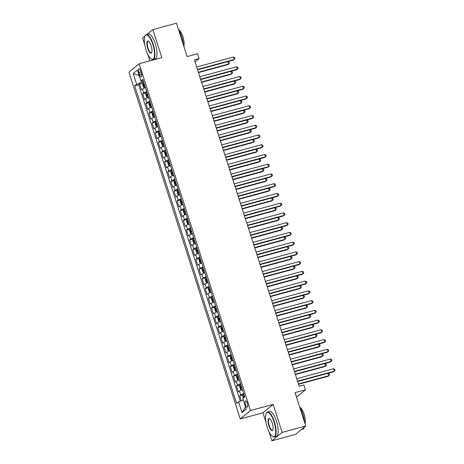 <?xml version="1.0" encoding="UTF-8"?>
<svg xmlns="http://www.w3.org/2000/svg" width="464" height="464" viewBox="0 0 464 464"><rect width="100%" height="100%" fill="white"/><g stroke="black" fill="none" stroke-linecap="round" stroke-linejoin="round"><path stroke-width="0.7" d="M247.312 403.297A3.306 1.056 -105.2 0 0 245.56 400.838A3.306 1.056 -105.2 0 0 245.537 404.753A3.306 1.056 -105.2 0 0 247.289 407.218A3.306 1.056 -105.2 0 0 247.312 403.297M269.062 431.903L271.916 440.8L295.527 434.403L305.764 425.987L282.158 432.384L273.168 404.382L250.502 410.524L240.265 418.94L262.926 412.798L265.982 422.315M250.502 410.524L139.165 63.748L128.928 72.164L240.265 418.94M145 36.041L142.599 38.013L144.791 44.857M147.871 54.445L149.924 60.83M271.916 440.8L282.158 432.384M139.165 63.748L161.832 57.606L152.836 29.597L147.007 34.394M152.836 29.597L176.448 23.2L187.154 56.562L197.542 53.749L199.108 58.615L194.387 59.897L299.158 386.216L303.879 384.94L305.44 389.806L295.052 392.625L305.764 425.987M145.493 87.708A4.13 0.557 162.2 0 0 142.477 89.065L141.468 89.894L139.589 84.048L142.866 83.16M146.746 91.599A4.13 0.557 162.2 0 0 143.73 92.962L142.715 93.792L145.992 92.904M142.715 93.792L144.594 99.632L145.603 98.803A4.13 0.557 162.2 0 1 148.619 97.446M151.751 107.184A4.13 0.557 162.2 0 0 148.729 108.547L147.72 109.376L145.847 103.53L149.118 102.643M154.877 116.928A4.13 0.557 162.2 0 0 151.861 118.285L150.846 119.115L148.973 113.274L152.25 112.387M158.004 126.666A4.13 0.557 162.2 0 0 154.988 128.029L153.978 128.859L152.099 123.012L155.376 122.125M161.13 136.41A4.13 0.557 162.2 0 0 158.114 137.767L157.105 138.597L155.225 132.756L158.502 131.869M164.256 146.148A4.13 0.557 162.2 0 0 161.24 147.511L160.231 148.341L158.357 142.494L161.629 141.607M167.388 155.892A4.13 0.557 162.2 0 0 164.366 157.25L163.357 158.079L161.484 152.238L164.755 151.345M170.514 165.631A4.13 0.557 162.2 0 0 167.498 166.994L166.483 167.823L164.61 161.977L167.887 161.089M173.64 175.375A4.13 0.557 162.2 0 0 170.624 176.732L169.615 177.561L167.736 171.715L171.013 170.827M176.767 185.113A4.13 0.557 162.2 0 0 173.751 186.47L172.741 187.305L170.862 181.459L174.139 180.571M179.899 194.857A4.13 0.557 162.2 0 0 176.877 196.214L175.868 197.043L173.994 191.197L177.265 190.31M183.025 204.595A4.13 0.557 162.2 0 0 180.009 205.952L178.994 206.787L177.12 200.941L180.397 200.054M186.151 214.339A4.13 0.557 162.2 0 0 183.135 215.696L182.126 216.526L180.247 210.679L183.524 209.792M189.277 224.077A4.13 0.557 162.2 0 0 186.261 225.434L185.252 226.264L183.373 220.423L186.65 219.536M192.403 233.821A4.13 0.557 162.2 0 0 189.387 235.178L188.378 236.008L186.499 230.161L189.776 229.274M195.535 243.559A4.13 0.557 162.2 0 0 192.514 244.917L191.504 245.746L189.631 239.905L192.902 239.018M198.662 253.298A4.13 0.557 162.2 0 0 195.646 254.661L194.631 255.49L192.757 249.644L196.034 248.756M201.788 263.042A4.13 0.557 162.2 0 0 198.772 264.399L197.763 265.228L195.883 259.388L199.16 258.5M204.914 272.78A4.13 0.557 162.2 0 0 201.898 274.143L200.889 274.972L199.01 269.126L202.287 268.238M208.046 282.524A4.13 0.557 162.2 0 0 205.024 283.881L204.015 284.71L202.142 278.87L205.413 277.982M211.172 292.262A4.13 0.557 162.2 0 0 208.15 293.625L207.141 294.454L205.268 288.608L208.539 287.721M214.298 302.006A4.13 0.557 162.2 0 0 211.282 303.363L210.273 304.193L208.394 298.352L211.671 297.459M217.425 311.744A4.13 0.557 162.2 0 0 214.409 313.107L213.399 313.937L211.52 308.09L214.797 307.203M220.551 321.488A4.13 0.557 162.2 0 0 217.535 322.845L216.526 323.675L214.646 317.828L217.923 316.941M223.683 331.226A4.13 0.557 162.2 0 0 220.661 332.584L219.652 333.419L217.778 327.572L221.05 326.685M226.809 340.97A4.13 0.557 162.2 0 0 223.793 342.328L222.778 343.157L220.905 337.311L224.182 336.423M229.935 350.709A4.13 0.557 162.2 0 0 226.919 352.066L225.91 352.901L224.031 347.055L227.308 346.167M233.061 360.453A4.13 0.557 162.2 0 0 230.045 361.81L229.036 362.639L227.157 356.793L230.434 355.905M236.188 370.191A4.13 0.557 162.2 0 0 233.172 371.548L232.162 372.377L230.289 366.537L233.56 365.649M239.32 379.929A4.13 0.557 162.2 0 0 236.298 381.292L235.289 382.121L233.415 376.275L236.686 375.388M242.446 389.673A4.13 0.557 162.2 0 0 239.43 391.03L238.415 391.86L236.541 386.019L239.818 385.132M138.887 72.471L139.577 74.611A3.202 1.021 -105.2 0 0 141.271 76.995A3.202 1.021 -105.2 0 0 141.294 73.202L140.604 71.062A3.202 1.021 -105.2 0 0 138.91 68.678A3.202 1.021 -105.2 0 0 138.887 72.471L140.882 71.932M141.027 80.829L141.52 82.36L136.636 84.297L134.699 85.886L236.652 403.442L238.589 401.847L242.028 412.56L246.233 409.103L242.794 398.39L244.731 396.801L142.779 79.245L140.841 80.835L143.254 80.736M136.636 84.297L133.191 73.579L137.402 70.122L140.841 80.835M139.589 84.048L138.661 84.813L240.242 401.192M243.699 393.571A4.13 0.557 -17.8 0 0 240.677 394.928L239.668 395.757L241.28 400.78M236.541 386.019L237.551 385.19A4.13 0.557 -17.8 0 1 240.567 383.827M233.415 376.275L234.424 375.446A4.13 0.557 -17.8 0 1 237.44 374.088M230.289 366.537L231.298 365.707A4.13 0.557 -17.8 0 1 234.314 364.344M227.157 356.793L228.166 355.963A4.13 0.557 -17.8 0 1 231.188 354.606M224.031 347.055L225.04 346.225A4.13 0.557 -17.8 0 1 228.062 344.862M220.905 337.311L221.914 336.481A4.13 0.557 -17.8 0 1 224.93 335.124M217.778 327.572L218.788 326.743A4.13 0.557 -17.8 0 1 221.804 325.38M214.646 317.828L215.661 316.999A4.13 0.557 -17.8 0 1 218.677 315.642M211.52 308.09L212.529 307.261A4.13 0.557 -17.8 0 1 215.551 305.904M208.394 298.352L209.403 297.517A4.13 0.557 -17.8 0 1 212.419 296.16M205.268 288.608L206.277 287.779A4.13 0.557 -17.8 0 1 209.293 286.421M202.142 278.87L203.151 278.035A4.13 0.557 -17.8 0 1 206.167 276.677M199.01 269.126L200.025 268.296A4.13 0.557 -17.8 0 1 203.041 266.939M195.883 259.388L196.893 258.558A4.13 0.557 -17.8 0 1 199.914 257.195M192.757 249.644L193.766 248.814A4.13 0.557 -17.8 0 1 196.782 247.457M189.631 239.905L190.64 239.076A4.13 0.557 -17.8 0 1 193.656 237.713M186.499 230.161L187.514 229.332A4.13 0.557 -17.8 0 1 190.53 227.975M183.373 220.423L184.382 219.594A4.13 0.557 -17.8 0 1 187.404 218.231M180.247 210.679L181.256 209.85A4.13 0.557 -17.8 0 1 184.272 208.493M177.12 200.941L178.13 200.112A4.13 0.557 -17.8 0 1 181.146 198.749M173.994 191.197L175.003 190.368A4.13 0.557 -17.8 0 1 178.019 189.01M170.862 181.459L171.877 180.629A4.13 0.557 -17.8 0 1 174.893 179.272M167.736 171.715L168.745 170.885A4.13 0.557 -17.8 0 1 171.767 169.528M164.61 161.977L165.619 161.147A4.13 0.557 -17.8 0 1 168.635 159.79M161.484 152.238L162.493 151.403A4.13 0.557 -17.8 0 1 165.509 150.046M158.357 142.494L159.367 141.665A4.13 0.557 -17.8 0 1 162.383 140.308M155.225 132.756L156.235 131.921A4.13 0.557 -17.8 0 1 159.256 130.564M152.099 123.012L153.108 122.183A4.13 0.557 -17.8 0 1 156.13 120.826M148.973 113.274L149.982 112.445A4.13 0.557 -17.8 0 1 152.998 111.082M145.847 103.53L146.856 102.701A4.13 0.557 -17.8 0 1 149.872 101.343M143.596 81.797L141.52 82.36M296.508 397.149L305.44 389.806M195.048 61.956L199.108 58.615M138.661 84.813L134.699 85.886M239.668 395.757L242.945 394.87M238.589 401.847L243.304 399.98M139.119 75.475L133.191 73.579M242.028 412.56L245.537 406.934M273.168 404.382L262.926 412.798M197.56 69.786L233.52 60.042L234.21 59.473L197.449 69.438M233.427 57.037L234.68 57.606L234.993 58.58L234.21 59.473L233.427 57.037L196.666 67.002M143.823 82.505A2.738 0.371 -17.8 0 0 142.895 82.992L142.651 84.419L143.591 87.342L144.461 87.858A2.738 0.371 -17.8 0 1 145.389 87.371M144.461 87.858L145.458 87.592M198.464 72.593L227.981 64.589L228.677 64.02L227.894 61.584L197.565 69.809M144.42 84.355A2.738 0.371 162.2 0 0 143.811 84.639L144.188 85.805A2.738 0.371 -17.8 0 1 144.791 85.521M198.348 72.239L228.677 64.02L229.46 63.127L229.146 62.153L227.894 61.584M152.801 44.335A12.598 4.025 -105.2 0 0 145.012 36.018A12.598 4.025 -105.2 0 0 146.044 49.886A12.598 4.025 -105.2 0 0 151.212 58.911A12.598 4.025 -105.2 0 0 152.801 44.335M145.012 36.018L145.186 35.67A12.905 4.124 74.8 0 1 146.328 34.574A12.905 4.124 74.8 0 1 153.166 44.19A12.905 4.124 74.8 0 1 153.085 59.491A12.905 4.124 74.8 0 1 151.542 59.125L151.212 58.911M151.113 45.721A6.299 2.013 74.8 0 1 151.629 52.652A6.299 2.013 74.8 0 1 147.732 48.5A6.299 2.013 74.8 0 1 148.526 41.209A6.299 2.013 74.8 0 1 151.113 45.721M148.695 41.331A5.991 1.914 -105.2 0 0 148.138 41.255A5.991 1.914 -105.2 0 0 148.103 48.355A5.991 1.914 -105.2 0 0 151.27 52.815A5.991 1.914 -105.2 0 0 151.711 52.467M178.437 29.412A12.905 4.124 74.8 0 1 181.685 36.459A12.905 4.124 74.8 0 1 183.373 44.782M178.704 29.812A9.292 2.97 74.8 0 1 182.886 36.668A9.292 2.97 74.8 0 1 183.872 46.33M146.328 34.574L148.405 34.011A12.905 4.124 74.8 0 1 155.243 43.628A12.905 4.124 74.8 0 1 155.162 58.928L153.085 59.491M273.986 421.793A12.598 4.025 -105.2 0 0 266.197 413.476A12.598 4.025 -105.2 0 0 267.235 427.344A12.598 4.025 -105.2 0 0 272.403 436.369A12.598 4.025 -105.2 0 0 273.986 421.793M266.197 413.476L266.371 413.128A12.905 4.124 74.8 0 1 267.519 412.038A12.905 4.124 74.8 0 1 274.352 421.648A12.905 4.124 74.8 0 1 274.27 436.949A12.905 4.124 74.8 0 1 272.733 436.583L272.403 436.369M272.298 423.18A6.299 2.013 74.8 0 1 272.82 430.116A6.299 2.013 74.8 0 1 268.923 425.958A6.299 2.013 74.8 0 1 269.717 418.667A6.299 2.013 74.8 0 1 272.298 423.18M269.886 418.789A5.991 1.914 -105.2 0 0 269.329 418.714A5.991 1.914 -105.2 0 0 269.288 425.813A5.991 1.914 -105.2 0 0 272.461 430.273A5.991 1.914 -105.2 0 0 272.902 429.925M299.628 406.87A12.905 4.124 74.8 0 1 302.87 413.917A12.905 4.124 74.8 0 1 304.564 422.24M299.895 407.27A9.292 2.97 74.8 0 1 304.077 414.126A9.292 2.97 74.8 0 1 305.057 423.789M267.519 412.038L269.596 411.475A12.905 4.124 74.8 0 1 276.434 421.086A12.905 4.124 74.8 0 1 276.347 436.386L274.27 436.949M304.274 427.211A12.905 4.124 74.8 0 1 302.789 429.217L301.356 429.606M200.692 79.53L236.646 69.78L237.336 69.211L200.576 79.176M236.553 66.781L237.812 67.35L238.125 68.318L237.336 69.211L236.553 66.781L199.793 76.746M203.818 89.268L239.772 79.524L240.462 78.955L203.702 88.92M239.685 76.519L240.938 77.088L241.251 78.062L240.462 78.955L239.685 76.519L202.925 86.484M206.944 99.012L242.898 89.262L243.594 88.694L206.834 98.658M242.811 86.258L244.064 86.826L244.377 87.8L243.594 88.694L242.811 86.258L206.051 96.222M210.07 108.75L246.03 99.006L246.72 98.438L209.96 108.402M245.937 96.002L247.19 96.57L247.503 97.544L246.72 98.438L245.937 96.002L209.177 105.966M146.949 92.243A2.738 0.371 -17.8 0 0 146.021 92.73L145.783 94.157L146.717 97.08L147.587 97.602A2.738 0.371 -17.8 0 1 148.515 97.115M147.587 97.602L148.584 97.33M201.591 82.331L231.113 74.333L231.803 73.764L231.02 71.328L200.697 79.547M147.546 94.093A2.738 0.371 162.2 0 0 146.937 94.378L147.314 95.549A2.738 0.371 -17.8 0 1 147.923 95.265M201.475 81.983L231.803 73.764L232.586 72.871L232.273 71.897L231.02 71.328M150.081 101.987A2.738 0.371 -17.8 0 0 149.147 102.469L148.909 103.901L149.849 106.824L150.713 107.341A2.738 0.371 -17.8 0 1 151.641 106.853M150.713 107.341L151.711 107.074M204.717 92.075L234.239 84.071L234.929 83.503L234.146 81.067L203.824 89.285M150.672 103.837A2.738 0.371 162.2 0 0 150.069 104.122L150.44 105.287A2.738 0.371 -17.8 0 1 151.049 105.003M204.607 91.721L234.929 83.503L235.718 82.609L235.405 81.635L234.146 81.067M153.207 111.725A2.738 0.371 -17.8 0 0 152.279 112.213L152.035 113.639L152.975 116.563L153.839 117.085A2.738 0.371 -17.8 0 1 154.767 116.597M153.839 117.085L154.837 116.812M207.843 101.813L237.365 93.815L238.055 93.247L237.272 90.811L206.95 99.029M153.799 113.576A2.738 0.371 162.2 0 0 153.195 113.86L153.572 115.031A2.738 0.371 -17.8 0 1 154.176 114.747M207.733 101.465L238.055 93.247L238.844 92.353L238.531 91.379L237.272 90.811M156.333 121.464A2.738 0.371 -17.8 0 0 155.405 121.951L155.162 123.383L156.101 126.307L156.965 126.823A2.738 0.371 -17.8 0 1 157.899 126.336M156.965 126.823L157.969 126.55M210.969 111.557L240.491 103.553L241.187 102.985L240.404 100.549L210.076 108.767M156.931 123.32A2.738 0.371 162.2 0 0 156.322 123.604L156.699 124.77A2.738 0.371 -17.8 0 1 157.302 124.485M210.859 111.203L241.187 102.985L241.97 102.092L241.657 101.117L240.404 100.549M213.196 118.494L249.156 108.744L249.847 108.176L213.086 118.14M249.064 105.74L250.322 106.308L250.63 107.283L249.847 108.176L249.064 105.74L212.303 115.704M159.459 131.208A2.738 0.371 -17.8 0 0 158.531 131.695L158.288 133.122L159.227 136.045L160.097 136.567A2.738 0.371 -17.8 0 1 161.025 136.08M160.097 136.567L161.095 136.294M214.101 121.295L243.617 113.297L244.313 112.723L243.53 110.293L213.202 118.511M160.057 133.058A2.738 0.371 162.2 0 0 159.448 133.342L159.825 134.514A2.738 0.371 -17.8 0 1 160.428 134.229M213.985 120.947L244.313 112.723L245.096 111.836L244.783 110.861L243.53 110.293M217.111 130.686L247.44 122.467L246.657 120.031L216.334 128.25L252.283 118.488L252.973 117.92L216.212 127.884M252.19 115.484L253.448 116.052L253.762 117.027L252.973 117.92L252.19 115.484L215.429 125.448M162.591 140.946A2.738 0.371 -17.8 0 0 161.658 141.433L161.42 142.866L162.354 145.789L163.2 146.293A2.738 0.371 -17.8 0 1 164.152 145.818M161.652 141.474L163.2 146.293L164.221 146.032M217.227 131.039L246.749 123.035L248.223 121.574L247.909 120.599L246.657 120.031M163.183 142.796A2.738 0.371 162.2 0 0 162.58 143.086L162.951 144.252A2.738 0.371 -17.8 0 1 163.56 143.968M219.455 137.976L255.409 128.226L256.105 127.658L219.339 137.622M255.322 125.222L256.575 125.79L256.888 126.765L256.105 127.658L255.322 125.222L218.561 135.186M165.718 150.69A2.738 0.371 -17.8 0 0 164.79 151.177L164.546 152.604L165.486 155.527L166.35 156.049A2.738 0.371 -17.8 0 1 167.278 155.562M166.35 156.049L167.347 155.776M220.354 140.778L249.876 132.774L250.566 132.205L249.783 129.775L219.46 137.994M166.309 152.54A2.738 0.371 162.2 0 0 165.706 152.824L166.077 153.996A2.738 0.371 -17.8 0 1 166.686 153.706M220.243 140.43L250.566 132.205L251.355 131.318L251.041 130.343L249.783 129.775M223.37 150.168L253.692 141.949L252.915 139.513L222.587 147.732L258.535 137.97L259.231 137.402L222.471 147.366M258.448 134.966L259.701 135.534L260.014 136.509L259.231 137.402L258.448 134.966L221.688 144.93M168.844 160.428A2.738 0.371 -17.8 0 0 167.916 160.915L167.672 162.348L168.612 165.271L169.476 165.787A2.738 0.371 -17.8 0 1 170.41 165.3M169.476 165.787L170.479 165.515M223.48 150.522L253.002 142.518L254.481 141.056L254.168 140.082L252.915 139.513M169.435 162.278A2.738 0.371 162.2 0 0 168.832 162.568L169.209 163.734A2.738 0.371 -17.8 0 1 169.812 163.45M226.496 159.912L256.824 151.687L256.041 149.251L225.713 157.476L261.667 147.709L262.357 147.14L225.597 157.105M261.574 144.704L262.827 145.273L263.14 146.247L262.357 147.14L261.574 144.704L224.814 154.669M171.97 170.172A2.738 0.371 -17.8 0 0 171.042 170.659L170.798 172.086L171.738 175.009L172.608 175.525A2.738 0.371 -17.8 0 1 173.536 175.038M172.608 175.525L173.606 175.259M226.612 160.26L256.128 152.256L257.607 150.794L257.294 149.82L256.041 149.251M172.567 172.022A2.738 0.371 162.2 0 0 171.958 172.306L172.335 173.478A2.738 0.371 -17.8 0 1 172.939 173.188M228.833 167.197L264.793 157.453L265.483 156.884L228.723 166.849M264.7 154.448L265.959 155.017L266.272 155.991L265.483 156.884L264.7 154.448L227.94 164.413M175.096 179.91A2.738 0.371 -17.8 0 0 174.168 180.397L173.93 181.83L174.864 184.747L175.734 185.269A2.738 0.371 -17.8 0 1 176.662 184.782M175.734 185.269L176.732 184.997M229.738 169.998L259.26 162L259.95 161.431L259.167 158.995L228.845 167.214M175.694 181.76A2.738 0.371 162.2 0 0 175.085 182.045L175.462 183.216A2.738 0.371 -17.8 0 1 176.071 182.932M229.622 169.65L259.95 161.431L260.733 160.538L260.42 159.564L259.167 158.995M231.965 176.935L267.919 167.191L268.61 166.622L231.849 176.587M267.832 164.186L269.085 164.755L269.398 165.729L268.61 166.622L267.832 164.186L231.066 174.151M178.228 189.654A2.738 0.371 -17.8 0 0 177.294 190.141L177.057 191.568L177.996 194.491L178.86 195.008A2.738 0.371 -17.8 0 1 179.788 194.52M178.86 195.008L179.858 194.741M232.864 179.742L262.386 171.738L263.076 171.17L262.293 168.734L231.971 176.958M178.82 191.504A2.738 0.371 162.2 0 0 178.217 191.789L178.588 192.954A2.738 0.371 -17.8 0 1 179.197 192.67M232.754 179.394L263.076 171.17L263.859 170.276L263.552 169.302L262.293 168.734M235.091 186.679L271.046 176.935L271.742 176.366L234.981 186.325M270.959 173.93L272.211 174.499L272.525 175.473L271.742 176.366L270.959 173.93L234.198 183.895M181.354 199.392A2.738 0.371 -17.8 0 0 180.426 199.88L180.183 201.312L181.122 204.23L181.963 204.74A2.738 0.371 -17.8 0 1 182.915 204.264M180.415 199.914L181.963 204.74L182.984 204.479M235.99 189.48L265.512 181.482L266.203 180.914L265.42 178.478L235.097 186.696M181.946 201.243A2.738 0.371 162.2 0 0 181.343 201.527L181.72 202.698A2.738 0.371 -17.8 0 1 182.323 202.414M235.88 189.132L266.203 180.914L266.991 180.02L266.678 179.046L265.42 178.478M238.218 196.417L274.178 186.673L274.868 186.105L238.107 196.069M274.085 183.669L275.338 184.237L275.651 185.211L274.868 186.105L274.085 183.669L237.324 193.633M184.481 209.136A2.738 0.371 -17.8 0 0 183.553 209.624L183.309 211.05L184.249 213.974L185.095 214.478A2.738 0.371 -17.8 0 1 186.047 214.003M183.547 209.658L185.095 214.478L186.116 214.223M239.117 199.224L268.639 191.22L269.329 190.652L268.552 188.216L238.223 196.44M185.072 210.987A2.738 0.371 162.2 0 0 184.469 211.271L184.846 212.437A2.738 0.371 -17.8 0 1 185.449 212.152M239.006 198.87L269.329 190.652L270.118 189.759L269.804 188.784L268.552 188.216M241.344 206.161L277.304 196.411L277.994 195.843L241.234 205.807M277.211 193.413L278.47 193.981L278.777 194.955L277.994 195.843L277.211 193.413L240.451 203.377M187.607 218.875A2.738 0.371 -17.8 0 0 186.679 219.362L186.435 220.789L187.375 223.712L188.245 224.234A2.738 0.371 -17.8 0 1 189.173 223.747M188.245 224.234L189.242 223.961M242.249 208.962L271.765 200.964L272.461 200.396L271.678 197.96L241.35 206.178M188.204 220.725A2.738 0.371 162.2 0 0 187.595 221.009L187.972 222.181A2.738 0.371 -17.8 0 1 188.575 221.896M242.133 208.614L272.461 200.396L273.244 199.503L272.931 198.528L271.678 197.96M244.476 215.899L280.43 206.155L281.12 205.587L244.36 215.551M280.337 203.151L281.596 203.719L281.909 204.694L281.12 205.587L280.337 203.151L243.577 213.115M190.733 228.619A2.738 0.371 -17.8 0 0 189.805 229.106L189.567 230.533L190.501 233.456L191.371 233.972A2.738 0.371 -17.8 0 1 192.299 233.485M191.371 233.972L192.369 233.705M245.375 218.706L274.897 210.702L275.587 210.134L274.804 207.698L244.482 215.922M191.33 230.469A2.738 0.371 162.2 0 0 190.727 230.753L191.098 231.919A2.738 0.371 -17.8 0 1 191.707 231.635M245.259 218.353L275.587 210.134L276.37 209.241L276.057 208.266L274.804 207.698M248.391 228.097L278.713 219.878L277.93 217.442L247.608 225.661L283.556 215.893L284.246 215.325L247.486 225.289M283.469 212.889L284.722 213.457L285.035 214.432L284.246 215.325L283.469 212.889L246.709 222.853M193.865 238.357A2.738 0.371 -17.8 0 0 192.931 238.844L192.693 240.271L193.633 243.194L194.497 243.716A2.738 0.371 -17.8 0 1 195.425 243.229M194.497 243.716L195.495 243.443M248.501 228.445L278.023 220.446L279.502 218.985L279.189 218.01L277.93 217.442M194.457 240.207A2.738 0.371 162.2 0 0 193.853 240.491L194.225 241.663A2.738 0.371 -17.8 0 1 194.834 241.379M251.517 237.835L281.839 229.616L281.062 227.18L250.734 235.399L286.682 225.637L287.378 225.069L250.618 235.033M286.595 222.633L287.848 223.201L288.161 224.176L287.378 225.069L286.595 222.633L249.835 232.597M196.991 248.095A2.738 0.371 -17.8 0 0 196.063 248.582L195.82 250.015L196.759 252.938L197.623 253.454A2.738 0.371 -17.8 0 1 198.551 252.967M197.623 253.454L198.621 253.187M251.627 238.189L281.149 230.185L282.628 228.723L282.315 227.749L281.062 227.18M197.583 249.951A2.738 0.371 162.2 0 0 196.98 250.235L197.357 251.401A2.738 0.371 -17.8 0 1 197.96 251.117M254.643 247.579L284.971 239.36L284.188 236.924L253.86 245.143L289.814 235.376L290.505 234.807L253.744 244.772M289.722 232.371L290.974 232.94L291.288 233.914L290.505 234.807L289.722 232.371L252.961 242.336M200.117 257.839A2.738 0.371 -17.8 0 0 199.189 258.326L198.946 259.753L199.885 262.676L200.75 263.198A2.738 0.371 -17.8 0 1 201.683 262.711M200.75 263.198L201.753 262.926M254.753 247.927L284.275 239.929L285.754 238.467L285.441 237.493L284.188 236.924M200.715 259.689A2.738 0.371 162.2 0 0 200.106 259.973L200.483 261.145A2.738 0.371 -17.8 0 1 201.086 260.861M256.981 254.864L292.941 245.12L293.631 244.551L256.87 254.516M292.848 242.115L294.106 242.684L294.42 243.658L293.631 244.551L292.848 242.115L256.087 252.08M203.244 267.577A2.738 0.371 -17.8 0 0 202.316 268.064L202.078 269.497L203.012 272.42L203.882 272.936A2.738 0.371 -17.8 0 1 204.81 272.449M203.882 272.936L204.879 272.664M257.885 257.671L287.402 249.667L288.098 249.098L287.315 246.662L256.986 254.881M203.841 269.433A2.738 0.371 162.2 0 0 203.232 269.717L203.609 270.883A2.738 0.371 -17.8 0 1 204.212 270.599M257.769 257.317L288.098 249.098L288.881 248.205L288.567 247.231L287.315 246.662M260.113 264.608L296.067 254.858L296.757 254.289L259.997 264.254M295.98 251.853L297.233 252.422L297.546 253.396L296.757 254.289L295.98 251.853L259.214 261.818M206.376 277.321A2.738 0.371 -17.8 0 0 205.442 277.808L205.204 279.235L206.144 282.158L207.008 282.68A2.738 0.371 -17.8 0 1 207.936 282.193M207.008 282.68L208.005 282.408M261.012 267.409L290.534 259.405L291.224 258.837L290.441 256.406L260.118 264.625M206.967 279.171A2.738 0.371 162.2 0 0 206.364 279.456L206.735 280.627A2.738 0.371 -17.8 0 1 207.344 280.343M260.896 267.061L291.224 258.837L292.007 257.949L291.694 256.975L290.441 256.406M263.239 274.346L299.193 264.602L299.889 264.033L263.123 273.998M299.106 261.597L300.359 262.166L300.672 263.14L299.889 264.033L299.106 261.597L262.346 271.562M209.502 287.059A2.738 0.371 -17.8 0 0 208.574 287.547L208.33 288.979L209.27 291.902L210.134 292.419A2.738 0.371 -17.8 0 1 211.062 291.931M210.134 292.419L211.132 292.146M264.138 277.153L293.66 269.149L294.35 268.581L293.567 266.145L263.245 274.363M210.093 288.91A2.738 0.371 162.2 0 0 209.49 289.2L209.867 290.365A2.738 0.371 -17.8 0 1 210.47 290.081M264.028 276.799L294.35 268.581L295.139 267.687L294.826 266.713L293.567 266.145M266.365 284.09L302.319 274.34L303.015 273.772L266.255 283.736M302.232 271.336L303.485 271.904L303.798 272.878L303.015 273.772L302.232 271.336L265.472 281.3M212.628 296.803A2.738 0.371 -17.8 0 0 211.7 297.291L211.456 298.717L212.396 301.641L213.26 302.163A2.738 0.371 -17.8 0 1 214.194 301.675M213.26 302.163L214.264 301.89M267.264 286.891L296.786 278.887L297.476 278.319L296.699 275.889L266.371 284.107M213.22 298.654A2.738 0.371 162.2 0 0 212.616 298.938L212.993 300.109A2.738 0.371 -17.8 0 1 213.597 299.819M267.154 286.543L297.476 278.319L298.265 277.426L297.952 276.457L296.699 275.889M269.491 293.828L305.451 284.084L306.141 283.516L269.381 293.48M305.358 281.08L306.611 281.648L306.924 282.622L306.141 283.516L305.358 281.08L268.598 291.044M215.754 306.542A2.738 0.371 -17.8 0 0 214.826 307.029L214.583 308.461L215.522 311.379L216.392 311.901A2.738 0.371 -17.8 0 1 217.32 311.414M216.392 311.901L217.39 311.628M270.396 296.635L299.912 288.631L300.608 288.063L299.825 285.627L269.497 293.845M216.352 308.392A2.738 0.371 162.2 0 0 215.743 308.682L216.12 309.848A2.738 0.371 -17.8 0 1 216.723 309.563M270.28 296.281L300.608 288.063L301.391 287.17L301.078 286.195L299.825 285.627M272.623 303.572L308.577 293.822L309.268 293.254L272.507 303.218M308.485 290.818L309.743 291.386L310.056 292.361L309.268 293.254L308.485 290.818L271.724 300.782M218.88 316.286A2.738 0.371 -17.8 0 0 217.952 316.773L217.715 318.2L218.648 321.123L219.518 321.639A2.738 0.371 -17.8 0 1 220.446 321.152M219.518 321.639L220.516 321.372M273.522 306.373L303.044 298.369L303.734 297.801L302.951 295.365L272.629 303.589M219.478 318.136A2.738 0.371 162.2 0 0 218.869 318.42L219.246 319.592A2.738 0.371 -17.8 0 1 219.855 319.302M273.406 306.025L303.734 297.801L304.517 296.908L304.204 295.933L302.951 295.365M276.538 315.764L306.861 307.545L306.078 305.109L275.755 313.328L311.704 303.566L312.394 302.998L275.633 312.962M311.617 300.562L312.869 301.13L313.183 302.105L312.394 302.998L311.617 300.562L274.856 310.526M278.876 323.048L314.83 313.304L315.526 312.736L278.765 322.7M314.743 310.3L315.996 310.868L316.309 311.843L315.526 312.736L314.743 310.3L277.982 320.264M282.791 335.246L313.119 327.027L312.336 324.591L282.008 332.81L317.962 323.048L318.652 322.474L281.892 332.439M317.869 320.044L319.122 320.612L319.435 321.587L318.652 322.474L317.869 320.044L281.109 330.008M222.012 326.024A2.738 0.371 -17.8 0 0 221.079 326.511L220.841 327.944L221.78 330.861L222.621 331.371A2.738 0.371 -17.8 0 1 223.573 330.896M221.073 326.546L222.621 331.371L223.642 331.11M276.648 316.112L306.17 308.113L307.649 306.652L307.336 305.677L306.078 305.109M222.604 327.874A2.738 0.371 162.2 0 0 222.001 328.158L222.372 329.33A2.738 0.371 -17.8 0 1 222.981 329.046M225.139 335.768A2.738 0.371 -17.8 0 0 224.211 336.255L223.967 337.682L224.907 340.605L225.771 341.121A2.738 0.371 -17.8 0 1 226.699 340.634M225.771 341.121L226.768 340.854M279.775 325.856L309.297 317.852L309.987 317.283L309.204 314.847L278.881 323.072M225.73 337.618A2.738 0.371 162.2 0 0 225.127 337.902L225.504 339.068A2.738 0.371 -17.8 0 1 226.107 338.784M279.664 325.502L309.987 317.283L310.776 316.39L310.462 315.416L309.204 314.847M228.265 345.506A2.738 0.371 -17.8 0 0 227.337 345.993L227.093 347.426L228.033 350.343L228.897 350.865A2.738 0.371 -17.8 0 1 229.831 350.378M228.897 350.865L229.9 350.593M282.901 335.594L312.423 327.596L313.902 326.134L313.589 325.16L312.336 324.591M228.862 347.356A2.738 0.371 162.2 0 0 228.253 347.64L228.63 348.812A2.738 0.371 -17.8 0 1 229.233 348.528M285.128 342.531L321.088 332.787L321.778 332.218L285.018 342.183M320.995 329.782L322.254 330.351L322.561 331.325L321.778 332.218L320.995 329.782L284.235 339.747M231.391 355.25A2.738 0.371 -17.8 0 0 230.463 355.737L230.219 357.164L231.159 360.087L232.029 360.603A2.738 0.371 -17.8 0 1 232.957 360.116M232.029 360.603L233.027 360.337M286.033 345.338L315.549 337.334L316.245 336.765L315.462 334.329L285.134 342.554M231.988 357.1A2.738 0.371 162.2 0 0 231.379 357.384L231.756 358.55A2.738 0.371 -17.8 0 1 232.36 358.266M285.917 344.984L316.245 336.765L317.028 335.872L316.715 334.898L315.462 334.329M288.26 352.275L324.214 342.525L324.904 341.956L288.144 351.921M324.121 339.526L325.38 340.095L325.693 341.063L324.904 341.956L324.121 339.526L287.361 349.491M234.517 364.988A2.738 0.371 -17.8 0 0 233.589 365.475L233.351 366.902L234.285 369.825L235.155 370.347A2.738 0.371 -17.8 0 1 236.083 369.86M235.155 370.347L236.153 370.075M289.159 355.076L318.681 347.078L319.371 346.509L318.588 344.073L288.266 352.292M235.115 366.838A2.738 0.371 162.2 0 0 234.511 367.123L234.883 368.294A2.738 0.371 -17.8 0 1 235.492 368.01M289.043 354.728L319.371 346.509L320.154 345.616L319.841 344.642L318.588 344.073M291.386 362.013L327.34 352.269L328.031 351.7L291.27 361.665M327.253 349.264L328.506 349.833L328.819 350.807L328.031 351.7L327.253 349.264L290.493 359.229M237.649 374.732A2.738 0.371 -17.8 0 0 236.715 375.219L236.478 376.646L237.417 379.569L238.281 380.086A2.738 0.371 -17.8 0 1 239.209 379.598M238.281 380.086L239.279 379.819M292.285 364.82L321.807 356.816L322.497 356.248L321.714 353.812L291.392 362.03M238.241 376.582A2.738 0.371 162.2 0 0 237.638 376.867L238.009 378.032A2.738 0.371 -17.8 0 1 238.618 377.748M292.175 364.466L322.497 356.248L323.286 355.354L322.973 354.38L321.714 353.812M294.512 371.757L330.467 362.007L331.163 361.439L294.402 371.403M330.38 359.003L331.632 359.571L331.946 360.545L331.163 361.439L330.38 359.003L293.619 368.967M240.775 384.47A2.738 0.371 -17.8 0 0 239.847 384.958L239.604 386.384L240.543 389.308L241.39 389.812A2.738 0.371 -17.8 0 1 242.341 389.342M239.842 384.992L241.39 389.812L242.411 389.557M295.411 374.558L324.933 366.56L325.624 365.992L324.846 363.556L294.518 371.774M241.367 386.321A2.738 0.371 162.2 0 0 240.764 386.605L241.141 387.776A2.738 0.371 -17.8 0 1 241.744 387.492M295.301 374.21L325.624 365.992L326.412 365.098L326.099 364.124L324.846 363.556M297.639 381.495L333.599 371.751L334.289 371.183L297.528 381.147M333.506 368.747L334.759 369.315L335.072 370.289L334.289 371.183L333.506 368.747L296.745 378.711M243.322 397.961L242.73 396.128L242.974 394.696A2.738 0.371 -17.8 0 1 243.902 394.209M298.538 384.302L328.06 376.298L328.756 375.73L327.973 373.294L297.644 381.512M244.499 396.065A2.738 0.371 162.2 0 0 243.89 396.349L244.267 397.515M298.427 383.948L328.756 375.73L329.539 374.837L329.225 373.862L327.973 373.294M143.73 92.962L142.477 89.065M240.677 394.928L239.43 391.03M237.551 385.19L236.298 381.292M234.424 375.446L233.172 371.548M231.298 365.707L230.045 361.81M228.166 355.963L226.919 352.066M225.04 346.225L223.793 342.328M221.914 336.481L220.661 332.584M218.788 326.743L217.535 322.845M215.661 316.999L214.409 313.107M212.529 307.261L211.282 303.363M209.403 297.517L208.15 293.625M206.277 287.779L205.024 283.881M203.151 278.035L201.898 274.143M200.025 268.296L198.772 264.399M196.893 258.558L195.646 254.661M193.766 248.814L192.514 244.917M190.64 239.076L189.387 235.178M187.514 229.332L186.261 225.434M184.382 219.594L183.135 215.696M181.256 209.85L180.009 205.952M178.13 200.112L176.877 196.214M175.003 190.368L173.751 186.47M171.877 180.629L170.624 176.732M168.745 170.885L167.498 166.994M165.619 161.147L164.366 157.25M162.493 151.403L161.24 147.511M159.367 141.665L158.114 137.767M156.235 131.921L154.988 128.029M153.108 122.183L151.861 118.285M149.982 112.445L148.729 108.547M146.856 102.701L145.603 98.803M141.532 74.083L139.577 74.611M142.889 83.027L144.437 87.847M144.455 84.465L143.811 84.639M146.015 92.765L147.564 97.591M147.581 94.204L146.937 94.378M149.141 102.509L150.69 107.329M150.707 103.948L150.069 104.122M152.273 112.247L153.816 117.067M153.833 113.686L153.195 113.86M155.399 121.991L156.948 126.811M156.965 123.43L156.322 123.604M158.526 131.73L160.074 136.549M160.092 133.168L159.448 133.342M163.218 142.912L162.58 143.086M164.778 151.212L166.327 156.032M166.344 152.65L165.706 152.824M167.91 160.95L169.459 165.776M169.476 162.394L168.832 162.568M171.036 170.694L172.585 175.514M172.602 172.132L171.958 172.306M174.162 180.432L175.711 185.258M175.728 181.876L175.085 182.045M177.289 190.176L178.837 194.996M178.855 191.615L178.217 191.789M181.981 201.353L181.343 201.527M185.113 211.097L184.469 211.271M186.673 219.397L188.222 224.222M188.239 220.835L187.595 221.009M189.799 229.141L191.348 233.96M191.365 230.579L190.727 230.753M192.925 238.879L194.474 243.704M194.491 240.317L193.853 240.491M196.057 248.623L197.6 253.443M197.618 250.061L196.98 250.235M199.184 258.361L200.732 263.181M200.75 259.799L200.106 259.973M202.31 268.105L203.858 272.925M203.876 269.543L203.232 269.717M205.436 277.843L206.985 282.663M207.002 279.282L206.364 279.456M208.562 287.587L210.111 292.407M210.128 289.026L209.49 289.2M211.694 297.325L213.243 302.145M213.26 298.764L212.616 298.938M214.82 307.064L216.369 311.889M216.386 308.508L215.743 308.682M217.947 316.808L219.495 321.627M219.513 318.246L218.869 318.42M222.639 327.984L222.001 328.158M224.205 336.29L225.748 341.11M225.765 337.728L225.127 337.902M227.331 346.028L228.88 350.854M228.897 347.466L228.253 347.64M230.457 355.772L232.006 360.592M232.023 357.21L231.379 357.384M233.583 365.51L235.132 370.336M235.149 366.949L234.511 367.123M236.71 375.254L238.258 380.074M238.276 376.693L237.638 376.867M241.408 386.431L240.764 386.605M242.968 394.736L243.861 397.515M244.534 396.175L243.89 396.349"/></g></svg>
